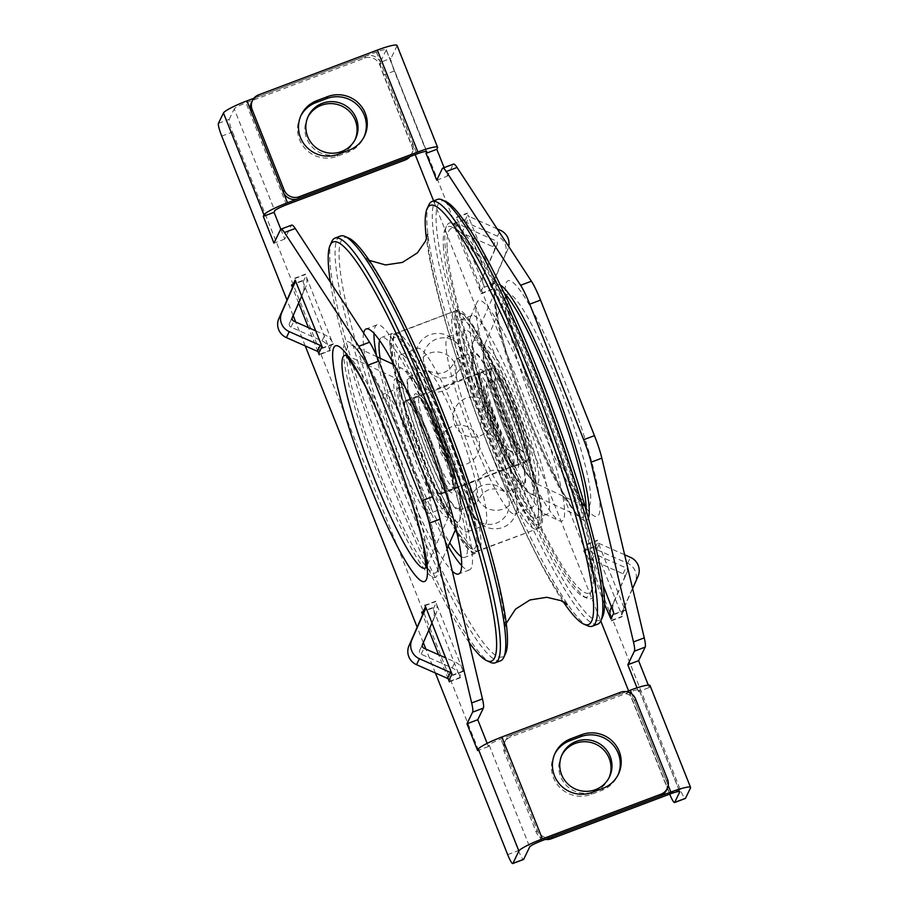 <?xml version="1.0" encoding="UTF-8"?>
<svg xmlns="http://www.w3.org/2000/svg" width="909" height="909" viewBox="0 0 909 909"><rect width="100%" height="100%" fill="white"/><g stroke="black" fill="none" stroke-linecap="round" stroke-linejoin="round"><path stroke-width="0.68" stroke-dasharray="4.54 3.41" d="M443.342 245.93A197.878 27.361 -110.7 0 0 501.632 446.376A197.878 27.361 -110.7 0 0 583.124 596.497A197.878 27.361 -110.7 0 0 590.282 593.793A197.878 27.361 -110.7 0 0 591.804 577.681A197.878 27.361 -110.7 0 0 533.515 377.246A197.878 27.361 -110.7 0 0 452.023 227.114A197.878 27.361 -110.7 0 0 444.865 229.818A197.878 27.361 -110.7 0 0 443.342 245.93M595.588 579.113A200.787 27.77 -110.7 0 0 526.004 350.249A200.787 27.77 -110.7 0 0 446.489 226.125A200.787 27.77 -110.7 0 0 444.944 242.464A200.787 27.77 -110.7 0 0 504.086 445.864A200.787 27.77 -110.7 0 0 586.782 598.19A200.787 27.77 -110.7 0 0 595.588 579.113M447.126 247.35A194.969 26.963 69.3 0 1 455.682 228.818A194.969 26.963 69.3 0 1 535.98 376.735A194.969 26.963 69.3 0 1 593.407 574.227A194.969 26.963 69.3 0 1 591.907 590.1A194.969 26.963 69.3 0 1 514.699 469.578A194.969 26.963 69.3 0 1 447.126 247.35M517.641 361.464A117.852 16.294 69.3 0 1 557.569 472.941A117.852 16.294 69.3 0 1 559.308 520.789A117.852 16.294 69.3 0 1 505.018 416.538A117.852 16.294 69.3 0 1 476.964 302.402A117.852 16.294 69.3 0 1 517.641 361.464M597.656 624.188A226.977 31.395 69.3 0 1 505.154 465.976A226.977 31.395 69.3 0 1 432.423 221.535A226.977 31.395 69.3 0 1 437.49 199.423M446.035 201.662A224.068 30.986 -110.7 0 0 436.218 222.955A224.068 30.986 -110.7 0 0 513.869 478.35A224.068 30.986 -110.7 0 0 602.599 616.87M428.866 204.9A226.977 31.395 -110.7 0 0 482.804 424.912A226.977 31.395 -110.7 0 0 587.555 625.767M331.705 241.692A226.977 31.395 -110.7 0 0 385.723 461.522A226.977 31.395 -110.7 0 0 490.292 662.286M469.135 642.481A224.068 30.986 69.3 0 1 330.41 282.256M363.657 333.114A130.953 18.112 -110.7 0 0 415.322 506.268A130.953 18.112 -110.7 0 0 452.296 571.147M500.575 660.798A226.977 31.395 69.3 0 1 391.12 459.488A226.977 31.395 69.3 0 1 340.409 236.033M511.847 459.306A106.217 14.692 -110.7 0 0 544.673 513.994A106.217 14.692 -110.7 0 0 546.957 514.244A106.217 14.692 -110.7 0 0 507.108 370.406A106.217 14.692 -110.7 0 0 472.01 315.468A106.217 14.692 -110.7 0 0 470.453 317.173A106.217 14.692 -110.7 0 0 511.847 459.306M496.325 374.474A106.217 14.692 -110.7 0 0 461.227 319.536A106.217 14.692 -110.7 0 0 501.064 463.374A106.217 14.692 -110.7 0 0 536.174 518.312A106.217 14.692 -110.7 0 0 496.325 374.474M563.307 601.849A224.068 30.986 69.3 0 1 426.446 238.874M348.863 238.147A224.068 30.986 -110.7 0 0 339.216 259.519A224.068 30.986 -110.7 0 0 416.686 514.471A224.068 30.986 -110.7 0 0 505.518 653.628M496.098 370.213A116.397 16.101 -110.7 0 0 457.625 310.014A116.397 16.101 -110.7 0 0 501.291 467.635A116.397 16.101 -110.7 0 0 539.764 527.834A116.397 16.101 -110.7 0 0 496.098 370.213M456.693 532.026A116.397 16.101 -110.7 0 0 475.043 552.24A116.397 16.101 -110.7 0 0 431.377 394.608A116.397 16.101 -110.7 0 0 392.904 334.41A116.397 16.101 -110.7 0 0 392.472 361.714M392.972 364.214A116.397 16.101 -110.7 0 0 436.57 492.042A116.397 16.101 -110.7 0 0 455.409 529.822M456.886 532.844A117.568 16.26 -110.7 0 0 475.452 553.331A117.568 16.26 -110.7 0 0 431.355 394.12A117.568 16.26 -110.7 0 0 392.495 333.319A117.568 16.26 -110.7 0 0 392.074 360.964M392.688 364.089A117.568 16.26 -110.7 0 0 436.593 492.53A117.568 16.26 -110.7 0 0 455.295 530.095M461.136 556.558A117.568 16.26 -110.7 0 0 464.669 557.399A117.568 16.26 -110.7 0 0 420.56 398.187A117.568 16.26 -110.7 0 0 381.712 337.387A117.568 16.26 -110.7 0 0 379.61 340.341M380.11 358.248A117.568 16.26 -110.7 0 0 425.81 496.598A117.568 16.26 -110.7 0 0 449.694 542.787M461.59 565.58A130.953 18.112 -110.7 0 0 469.385 569.92A130.953 18.112 -110.7 0 0 420.265 392.586A130.953 18.112 -110.7 0 0 376.985 324.865A130.953 18.112 -110.7 0 0 373.997 333.273M376.565 355.93A130.953 18.112 -110.7 0 0 426.105 502.2A130.953 18.112 -110.7 0 0 448.182 546.218M470.896 499.78A71.288 9.863 69.3 0 1 445.33 448.966A71.288 9.863 69.3 0 1 425.628 386.018A71.288 9.863 69.3 0 1 426.048 370.133A71.288 9.863 69.3 0 1 428.344 370.736A71.288 9.863 69.3 0 1 431.502 373.883A71.288 9.863 69.3 0 1 457.068 424.696A71.288 9.863 69.3 0 1 476.771 487.644A71.288 9.863 69.3 0 1 477.668 501.563A71.288 9.863 69.3 0 1 476.35 503.541A71.288 9.863 69.3 0 1 470.896 499.78M414.277 380.371A71.288 9.863 69.3 0 1 447.932 452.943A71.288 9.863 69.3 0 1 459.125 510.029A71.288 9.863 69.3 0 1 453.671 506.279A71.288 9.863 69.3 0 1 420.015 433.718A71.288 9.863 69.3 0 1 408.823 376.621A71.288 9.863 69.3 0 1 414.277 380.371M518.391 481.872A71.288 9.863 69.3 0 1 484.736 409.311A71.288 9.863 69.3 0 1 473.544 352.215A71.288 9.863 69.3 0 1 478.998 355.976A71.288 9.863 69.3 0 1 512.653 428.537A71.288 9.863 69.3 0 1 523.845 485.622A71.288 9.863 69.3 0 1 518.391 481.872M461.772 362.464A71.288 9.863 69.3 0 1 487.338 413.288A71.288 9.863 69.3 0 1 507.04 476.236A71.288 9.863 69.3 0 1 506.62 492.121A71.288 9.863 69.3 0 1 504.325 491.508A71.288 9.863 69.3 0 1 501.166 488.372A71.288 9.863 69.3 0 1 475.6 437.559A71.288 9.863 69.3 0 1 455.898 374.599A71.288 9.863 69.3 0 1 455 360.691A71.288 9.863 69.3 0 1 456.318 358.714A71.288 9.863 69.3 0 1 461.772 362.464M489.258 409.323A94.581 13.078 69.3 0 1 515.392 492.837A94.581 13.078 69.3 0 1 516.585 511.301A94.581 13.078 69.3 0 1 514.835 513.915A94.581 13.078 69.3 0 1 507.608 508.938A94.581 13.078 69.3 0 1 473.68 441.513A94.581 13.078 69.3 0 1 447.546 357.998A94.581 13.078 69.3 0 1 448.103 336.921A94.581 13.078 69.3 0 1 451.148 337.728A94.581 13.078 69.3 0 1 455.329 341.898A94.581 13.078 69.3 0 1 489.258 409.323M458.988 420.731A94.581 13.078 69.3 0 1 485.122 504.245A94.581 13.078 69.3 0 1 484.565 525.334A94.581 13.078 69.3 0 1 481.531 524.516A94.581 13.078 69.3 0 1 477.339 520.346A94.581 13.078 69.3 0 1 443.41 452.932A94.581 13.078 69.3 0 1 417.276 369.418A94.581 13.078 69.3 0 1 416.083 350.954A94.581 13.078 69.3 0 1 417.833 348.329A94.581 13.078 69.3 0 1 425.06 353.317A94.581 13.078 69.3 0 1 458.988 420.731M472.555 335.41A94.581 13.078 69.3 0 1 517.21 431.673A94.581 13.078 69.3 0 1 532.06 507.427A94.581 13.078 69.3 0 1 524.834 502.438A94.581 13.078 69.3 0 1 480.179 406.175A94.581 13.078 69.3 0 1 465.328 330.421A94.581 13.078 69.3 0 1 472.555 335.41M407.834 359.805A94.581 13.078 69.3 0 1 452.489 456.079A94.581 13.078 69.3 0 1 467.34 531.822A94.581 13.078 69.3 0 1 460.113 526.845A94.581 13.078 69.3 0 1 415.458 430.571A94.581 13.078 69.3 0 1 400.608 354.828A94.581 13.078 69.3 0 1 407.834 359.805M409.97 156.587A11.635 11.431 25.8 0 0 411.697 145.213L379.689 64.778A11.635 11.431 25.8 0 0 364.634 58.119L245.987 102.865A11.635 1.5 -21.7 0 0 234.238 108.91L274.779 210.797M364.634 58.119L365.6 56.142A11.635 11.431 -154.2 0 1 380.655 62.801L379.689 64.778M411.697 145.213L412.663 143.236L380.655 62.801M365.6 56.142L253.906 98.263M412.663 143.236A11.635 11.431 -154.2 0 1 406.141 158.03M218.421 123.385L229.204 119.318A11.635 1.613 -110.7 0 0 232.522 132.021L221.728 136.089M435.411 673.035L425.889 649.117M423.321 642.663L417.163 627.187M305.242 345.931L295.72 322.013M293.152 315.559L286.994 300.084M448.171 678.773L438.604 654.741M428.832 630.164L422.628 614.575M318.002 351.681L308.435 327.638M298.663 303.061L292.459 287.471M507.677 854.642L518.46 850.574L232.522 132.021M518.46 850.574A11.635 1.613 -110.7 0 0 523.527 859.482M666.286 790.489A11.635 11.431 25.8 0 0 666.604 781.354L634.584 700.919A11.635 11.431 25.8 0 0 619.54 694.26L500.882 739.006A11.635 1.5 -21.7 0 0 489.133 745.05L529.686 846.938M291.709 225.102A29.099 4.022 -110.7 0 0 291.312 225.512L280.517 229.579M229.204 119.318L234.238 108.91M280.813 229.227L284.733 239.09L291.312 225.512M487.156 743.357L488.417 746.539L489.133 745.05M330.024 350.715L329.717 348.84A14.555 14.283 25.8 0 0 322.002 340.852L290.971 327.126A2.909 2.852 -154.2 0 1 289.46 323.331L302.902 292.857A14.555 14.283 25.8 0 0 303.072 281.892L330.024 350.715L319.241 354.783M315.855 330.921L324.877 334.898A14.555 14.283 -154.2 0 1 332.592 342.898L305.947 275.938A14.555 14.283 -154.2 0 1 305.776 286.914L301.868 295.766M459.886 675.944A14.555 14.283 -154.2 0 0 452.171 667.945L421.14 654.23A2.909 2.852 25.8 0 1 419.64 650.435L433.07 619.961A14.555 14.283 -154.2 0 0 433.241 608.985L460.193 677.819L459.886 675.944L462.761 670.001A14.555 14.283 25.8 0 0 455.045 662.002L446.035 658.025M432.036 622.87L435.945 614.018A14.555 14.283 25.8 0 0 436.115 603.042L462.761 670.001M438.093 434.809A50.052 6.92 69.3 0 1 451.637 490.156A50.052 6.92 69.3 0 1 429.855 451.841A50.052 6.92 69.3 0 1 416.311 396.494A50.052 6.92 69.3 0 1 438.093 434.809M419.072 455.909A50.052 6.92 69.3 0 1 405.528 400.562A50.052 6.92 69.3 0 1 427.31 438.877A50.052 6.92 69.3 0 1 440.842 494.223A50.052 6.92 69.3 0 1 419.072 455.909M554.785 753.913A29.099 28.577 25.8 0 0 591.145 794.386L601.94 790.319A29.099 28.577 25.8 0 0 617.927 775.184M307.901 117.011A26.191 25.713 25.8 0 0 319.775 152.553A26.191 25.713 25.8 0 0 355.01 139.804M432.695 607.61L421.912 611.677M449.648 681.386L460.431 677.319M463.317 671.376L452.523 675.444M425.162 605.587L435.57 601.667M460.193 677.819L449.41 681.886M463.556 670.876L452.762 674.944M432.457 608.11L422.049 612.03M435.809 601.167L425.026 605.235M302.527 280.506L291.744 284.574M319.479 354.283L330.262 350.215M333.148 344.272L322.354 348.34M294.993 278.484L305.401 274.563M333.387 343.784L322.593 347.84M302.288 281.006L291.88 284.926M305.64 274.063L294.857 278.131M284.733 239.09L273.95 243.157M488.417 746.539L477.634 750.607M679.58 791.58L639.186 690.09A11.635 1.5 158.3 0 0 639.22 689.851A11.635 1.5 158.3 0 0 629.369 692.169L510.71 736.915A11.635 11.431 25.8 0 0 504.188 751.709L536.196 832.144A11.635 11.431 25.8 0 0 545.355 839.405M552.217 836.814A11.635 11.431 -154.2 0 1 537.162 830.156L536.196 832.144M504.188 751.709L505.154 749.72L537.162 830.156M626.403 691.669L511.665 734.938L510.71 736.915M505.154 749.72A11.635 11.431 -154.2 0 1 511.665 734.938M397.051 45.45A23.282 3 158.3 0 1 396.994 45.927L391.006 58.301A11.635 1.613 -110.7 0 0 394.313 71.016L680.262 789.569A11.635 1.613 -110.7 0 0 685.329 798.477M669.683 794.148A11.635 1.613 69.3 0 1 669.479 793.637L680.262 789.569M444.126 167.631L447.489 176.107L453.102 164.506L442.319 168.574M648.31 685.113L649.265 687.511L649.98 686.022A23.282 3 158.3 0 0 650.037 685.545M491.519 287.835L494.394 281.881L495.178 282.767L467.749 214.933A2.909 2.852 -154.2 0 0 469.294 216.535L466.419 222.478L497.439 236.192A14.555 14.283 -154.2 0 1 504.984 255.156L491.553 285.631A2.909 2.852 25.8 0 0 491.519 287.835L464.874 220.876A2.909 2.852 25.8 0 0 466.419 222.478M632.619 588.589L624.597 606.792A2.909 2.852 25.8 0 0 624.563 608.985L597.917 542.037A2.909 2.852 25.8 0 0 599.463 543.639L624.631 554.763M595.043 547.979L621.688 614.927A2.909 2.852 -154.2 0 1 621.722 612.734L635.152 582.26A14.555 14.283 25.8 0 0 627.608 563.296L596.588 549.581A2.909 2.852 -154.2 0 1 595.043 547.979L597.917 542.037M394.313 71.016L383.53 75.083L415.186 154.621M433.593 200.889L600.769 620.983M628.574 690.851L669.479 793.637M383.53 75.083A11.635 1.613 69.3 0 1 380.223 62.369L391.006 58.301M426.605 151.485L386.211 49.995A11.635 1.5 158.3 0 0 386.245 49.756A11.635 1.5 158.3 0 0 376.383 52.074L257.736 96.82A11.635 11.431 25.8 0 0 251.52 102.467M386.211 49.995L380.223 62.369M639.186 690.09L638.47 691.579L649.265 687.511M638.47 691.579L636.993 687.84M604.474 603.94L584.26 552.047A14.555 14.283 25.8 0 0 591.975 560.035L623.006 573.761A2.909 2.852 -154.2 0 1 624.506 577.545L611.677 606.678M612.905 609.757A14.555 14.283 -154.2 0 1 613.95 602.088L627.392 571.602A2.909 2.852 25.8 0 0 625.881 567.818L594.861 554.092A14.555 14.283 -154.2 0 1 587.134 546.104L602.951 584.737M454.091 224.943A14.555 14.283 -154.2 0 0 461.806 232.931L492.837 246.657A2.909 2.852 25.8 0 1 494.337 250.452L480.906 280.926A14.555 14.283 -154.2 0 0 480.736 291.891L453.296 224.057L454.091 224.943L456.966 219.001A14.555 14.283 25.8 0 0 464.681 226.989L495.712 240.715A2.909 2.852 -154.2 0 1 497.223 244.498L483.781 274.984A14.555 14.283 25.8 0 0 483.611 285.949L484.156 287.335L495.178 282.767M484.395 286.835L456.966 219.001M502.813 410.402A50.052 6.92 -110.7 0 0 481.031 372.088A50.052 6.92 -110.7 0 0 494.576 427.446A50.052 6.92 -110.7 0 0 516.357 465.76A50.052 6.92 -110.7 0 0 502.813 410.402M505.359 423.378A50.052 6.92 -110.7 0 0 527.14 461.692A50.052 6.92 -110.7 0 0 513.608 406.334A50.052 6.92 -110.7 0 0 491.826 368.02A50.052 6.92 -110.7 0 0 505.359 423.378M300.845 115.795A29.099 28.577 25.8 0 0 337.216 156.268L347.999 152.201A29.099 28.577 25.8 0 0 363.986 137.066M561.842 755.129A26.191 25.713 25.8 0 0 594.52 791.648A26.191 25.713 25.8 0 0 608.95 777.922M481.281 293.277L492.064 289.21M464.329 219.501L453.534 223.569M494.394 281.881A2.909 2.852 -154.2 0 1 494.428 279.688L507.858 249.214A14.555 14.283 25.8 0 0 508.733 246.521M497.2 228.875L469.294 216.535M456.42 217.626L467.203 213.558M494.939 283.267L484.156 287.335M453.296 224.057L464.09 219.989M456.659 217.126L467.442 213.058M481.043 293.777L491.826 289.71M611.45 620.381L622.233 616.313M594.497 546.604L583.714 550.672M586.589 544.73L597.372 540.662M625.108 610.371L614.325 614.439M583.464 551.161L594.259 547.093M586.828 544.23L597.611 540.162M611.212 620.87L621.995 616.802M614.564 613.939L625.358 609.871M436.706 180.175L447.489 176.107M509.506 435.138A54.994 7.602 69.3 0 1 491.576 383.905A54.994 7.602 69.3 0 1 491.61 363.714A54.994 7.602 69.3 0 1 514.846 407.618A54.994 7.602 69.3 0 1 530.152 462.226A54.994 7.602 69.3 0 1 529.822 465.067A54.994 7.602 69.3 0 1 509.506 435.138M490.996 372.497A49.177 6.806 -110.7 0 0 506.256 425.287A49.177 6.806 -110.7 0 0 526.834 460.874A49.177 6.806 -110.7 0 0 515.846 412.459A49.177 6.806 -110.7 0 0 492.133 368.838A49.177 6.806 -110.7 0 0 490.996 372.497M509.494 429.343A39.28 5.431 69.3 0 1 494.951 378.985A39.28 5.431 69.3 0 1 495.621 378.099A39.28 5.431 69.3 0 1 512.051 406.528A39.28 5.431 69.3 0 1 524.243 448.694A39.28 5.431 69.3 0 1 523.345 451.614A39.28 5.431 69.3 0 1 522.243 451.387A39.28 5.431 69.3 0 1 509.494 429.343M501.382 403.414A39.28 5.431 69.3 0 1 515.255 454.67A39.28 5.431 69.3 0 1 513.608 454.034A39.28 5.431 69.3 0 1 501.404 432.4A39.28 5.431 69.3 0 1 486.713 382.7A39.28 5.431 69.3 0 1 487.531 381.144A39.28 5.431 69.3 0 1 501.382 403.414M404.71 405.039A49.177 6.806 -110.7 0 0 419.969 457.829A49.177 6.806 -110.7 0 0 440.535 493.405A49.177 6.806 -110.7 0 0 429.548 444.99A49.177 6.806 -110.7 0 0 405.834 401.38A49.177 6.806 -110.7 0 0 404.71 405.039M382.95 398.358A64.016 8.851 69.3 0 1 384.416 393.597A64.016 8.851 69.3 0 1 415.288 450.375A64.016 8.851 69.3 0 1 429.593 513.392A64.016 8.851 69.3 0 1 402.812 467.078A64.016 8.851 69.3 0 1 382.95 398.358M399.131 392.256A64.016 8.851 -110.7 0 0 418.992 460.977A64.016 8.851 -110.7 0 0 445.774 507.302A64.016 8.851 -110.7 0 0 431.468 444.274A64.016 8.851 -110.7 0 0 400.596 387.495A64.016 8.851 -110.7 0 0 399.131 392.256M513.335 465.692A52.961 7.329 69.3 0 1 485.213 402.335A52.961 7.329 69.3 0 1 484.054 372.156A52.961 7.329 69.3 0 1 512.187 435.513A52.961 7.329 69.3 0 1 513.335 465.692M509.131 463.829A49.472 6.84 -110.7 0 0 512.915 466.431A49.472 6.84 -110.7 0 0 505.143 426.81A49.472 6.84 -110.7 0 0 481.793 376.462A49.472 6.84 -110.7 0 0 478.009 373.86A49.472 6.84 -110.7 0 0 482.861 404.641A49.472 6.84 -110.7 0 0 509.131 463.829M448.614 490.099A52.961 7.329 -110.7 0 0 447.467 459.92A52.961 7.329 -110.7 0 0 419.344 396.563A52.961 7.329 -110.7 0 0 420.492 426.73A52.961 7.329 -110.7 0 0 448.614 490.099M423.537 398.426A49.472 6.84 69.3 0 1 446.898 448.773A49.472 6.84 69.3 0 1 454.659 488.394A49.472 6.84 69.3 0 1 450.887 485.792A49.472 6.84 69.3 0 1 424.617 426.605A49.472 6.84 69.3 0 1 419.753 395.824A49.472 6.84 69.3 0 1 423.537 398.426M393.688 363.975A112.909 15.612 69.3 0 1 414.072 361.009A112.909 15.612 69.3 0 1 467.567 494.973A112.909 15.612 69.3 0 1 465.181 543.025A112.909 15.612 69.3 0 1 456.102 529.527M455.784 528.981A112.909 15.612 69.3 0 1 405.221 407.959A112.909 15.612 69.3 0 1 393.802 364.6M469.374 544.889A116.397 16.101 -110.7 0 0 478.282 551.024A116.397 16.101 -110.7 0 0 459.999 457.806A116.397 16.101 -110.7 0 0 405.039 339.318A116.397 16.101 -110.7 0 0 396.142 333.194A116.397 16.101 -110.7 0 0 407.573 405.641A116.397 16.101 -110.7 0 0 469.374 544.889M529.902 518.63A112.909 15.612 -110.7 0 0 527.447 454.295A112.909 15.612 -110.7 0 0 467.487 319.218A112.909 15.612 -110.7 0 0 469.942 383.553A112.909 15.612 -110.7 0 0 529.902 518.63M527.629 522.925A116.397 16.101 69.3 0 1 465.817 383.678A116.397 16.101 69.3 0 1 454.398 311.23A116.397 16.101 69.3 0 1 463.295 317.355A116.397 16.101 69.3 0 1 518.255 435.843A116.397 16.101 69.3 0 1 536.526 529.061A116.397 16.101 69.3 0 1 527.629 522.925M619.54 694.26L620.495 692.283M635.55 698.941L634.584 700.919M666.604 781.354L667.558 779.377M401.21 438.138A126.044 17.43 69.3 0 1 437.047 575.727A126.044 17.43 69.3 0 1 380.451 481.054A126.044 17.43 69.3 0 1 344.613 343.466A126.044 17.43 69.3 0 1 401.21 438.138M329.717 348.84L332.592 342.898M303.072 281.892L305.947 275.938M433.241 608.985L436.115 603.042M448.796 511.744A69.834 9.658 69.3 0 1 417.436 459.284A69.834 9.658 69.3 0 1 397.585 383.041A69.834 9.658 69.3 0 1 428.946 435.502A69.834 9.658 69.3 0 1 448.796 511.744M448.728 516.13A73.959 10.226 69.3 0 1 415.515 460.579A73.959 10.226 69.3 0 1 397.108 378.962A73.959 10.226 69.3 0 1 427.696 435.4A73.959 10.226 69.3 0 1 448.785 516.005A73.959 10.226 69.3 0 1 448.728 516.13M346.227 355.442A113.693 15.726 69.3 0 1 347.113 355.76A113.693 15.726 69.3 0 1 394.142 442.524A113.693 15.726 69.3 0 1 426.56 566.443A113.693 15.726 69.3 0 1 426.469 566.637A113.693 15.726 69.3 0 1 426.105 567.261M437.115 571.341A121.931 16.862 69.3 0 1 382.371 479.759A121.931 16.862 69.3 0 1 352.01 345.204A121.931 16.862 69.3 0 1 402.448 438.252A121.931 16.862 69.3 0 1 437.206 571.136A121.931 16.862 69.3 0 1 437.115 571.341M436.002 431.127A82.185 11.363 69.3 0 1 459.431 520.698A82.185 11.363 69.3 0 1 459.375 520.834A82.185 11.363 69.3 0 1 422.469 459.102A82.185 11.363 69.3 0 1 402.005 368.406A82.185 11.363 69.3 0 1 436.002 431.127M439.729 431.434A69.834 9.658 69.3 0 1 459.579 507.677A69.834 9.658 69.3 0 1 428.219 455.216A69.834 9.658 69.3 0 1 408.368 378.973A69.834 9.658 69.3 0 1 439.729 431.434M592.111 792.398L591.145 794.386M602.894 788.33L601.94 790.319M452.171 667.945L455.045 662.002M421.14 654.23L424.014 648.287M419.64 650.435L422.515 644.492M433.07 619.961L435.945 614.018M302.902 292.857L305.776 286.914M289.46 323.331L292.346 317.389M290.971 327.126L293.846 321.184M322.002 340.852L324.877 334.898M286.528 204.752L245.987 102.865M541.423 840.882L500.882 739.006M668.217 785.433L631.846 694.021M396.994 45.927L437.547 147.803M649.98 686.022L690.522 787.91M563.012 377.133A126.044 17.43 -110.7 0 0 506.415 282.46A126.044 17.43 -110.7 0 0 542.253 420.038A126.044 17.43 -110.7 0 0 598.838 514.721A126.044 17.43 -110.7 0 0 563.012 377.133M464.874 220.876L467.749 214.933M621.688 614.927L624.563 608.985M258.69 94.831L257.736 96.82M500.45 285.199A126.044 17.43 -110.7 0 0 495.632 286.528A126.044 17.43 -110.7 0 0 532.049 425.582A126.044 17.43 -110.7 0 0 588.305 518.21M584.26 552.047L587.134 546.104M480.736 291.891L483.611 285.949M483.872 350.51A69.834 9.658 -110.7 0 0 503.734 426.741A69.834 9.658 -110.7 0 0 535.094 479.202A69.834 9.658 -110.7 0 0 515.233 402.971A69.834 9.658 -110.7 0 0 483.872 350.51M483.94 346.124A73.959 10.226 -110.7 0 0 483.883 346.238A73.959 10.226 -110.7 0 0 504.972 426.844A73.959 10.226 -110.7 0 0 535.56 483.281A73.959 10.226 -110.7 0 0 517.153 401.676A73.959 10.226 -110.7 0 0 483.94 346.124M538.526 419.731A113.693 15.726 -110.7 0 0 585.555 506.495A113.693 15.726 -110.7 0 0 557.251 381.019A113.693 15.726 -110.7 0 0 506.199 295.618A113.693 15.726 -110.7 0 0 506.12 295.811A113.693 15.726 -110.7 0 0 538.526 419.731M504.086 292.766A121.931 16.862 -110.7 0 0 495.553 290.914A121.931 16.862 -110.7 0 0 495.462 291.119A121.931 16.862 -110.7 0 0 530.22 424.003A121.931 16.862 -110.7 0 0 580.658 517.051A121.931 16.862 -110.7 0 0 586.044 510.108M510.199 403.153A82.185 11.363 -110.7 0 0 473.305 341.409A82.185 11.363 -110.7 0 0 473.237 341.545A82.185 11.363 -110.7 0 0 496.666 431.127A82.185 11.363 -110.7 0 0 530.663 493.848A82.185 11.363 -110.7 0 0 510.199 403.153M504.45 407.039A69.834 9.658 -110.7 0 0 473.089 354.578A69.834 9.658 -110.7 0 0 492.939 430.809A69.834 9.658 -110.7 0 0 524.3 483.27A69.834 9.658 -110.7 0 0 504.45 407.039M348.954 150.224L347.999 152.201M338.171 154.291L337.216 156.268M461.806 232.931L464.681 226.989M492.837 246.657L495.712 240.715M494.337 250.452L497.223 244.498M480.906 280.926L483.781 274.984M491.553 285.631L494.428 279.688M504.984 255.156L507.858 249.214M497.439 236.192L500.314 230.25M624.597 606.792L621.722 612.734M611.7 606.746L613.95 602.088M624.506 577.545L627.392 571.602M623.006 573.761L625.881 567.818M591.975 560.035L594.861 554.092M596.588 549.581L599.463 543.639M627.608 563.296L630.482 557.353M635.152 582.26L638.027 576.317M629.369 692.169L669.91 794.057M376.383 52.074L416.924 153.962M583.124 596.497L586.782 598.19M444.865 229.818L446.489 226.125M455.682 228.818L452.023 227.114M591.907 590.1L590.282 593.793M544.673 513.994L559.308 520.789M470.453 317.173L476.964 302.402M472.01 315.468L461.227 319.536M546.957 514.244L536.174 518.312M457.625 310.014L392.904 334.41M539.764 527.834L475.043 552.24M392.495 333.319L381.712 337.387M475.452 553.331L464.669 557.399M376.985 324.865L366.202 328.933M469.385 569.92L458.602 573.988M567.318 604.61C565.353 603.837 547.377 577.749 531.061 543.639C508.222 497.689 482.02 433.445 462.238 374.588C441.581 314.355 428.253 257.826 427.684 238.374L427.639 234.158M369.361 260.394L365.35 257.645C372.86 260.86 421.287 349.806 453.625 440.433C474.134 495.689 489.031 543.446 498.314 583.714C503.688 610.007 505.938 624.801 505.029 628.096L506.222 623.381M478.168 499.257A20.055 20.055 0 0 0 512.858 501.257A20.055 20.055 0 0 0 497.234 470.214A20.055 20.055 0 0 0 478.168 499.257M441.444 436.502A20.055 20.055 0 0 0 460.965 465.249A20.055 20.055 0 0 0 476.1 433.968A20.055 20.055 0 0 0 441.444 436.502M418.663 381.03A20.055 20.055 0 0 0 453.352 383.019A20.055 20.055 0 0 0 437.74 351.988A20.055 20.055 0 0 0 418.663 381.03M470.112 510.347A20.055 20.055 0 0 0 504.018 517.937A20.055 20.055 0 0 0 493.632 484.781A20.055 20.055 0 0 0 470.112 510.347M424.276 363.884A20.055 20.055 0 0 0 458.17 371.474A20.055 20.055 0 0 0 447.796 338.318A20.055 20.055 0 0 0 424.276 363.884M459.125 510.029L476.35 503.541M408.823 376.621L426.048 370.133M506.62 492.121L523.845 485.622M456.318 358.714L473.544 352.215M512.915 466.431L514.494 466.419L512.517 464.351C507.267 458.454 494.053 430.468 485.304 402.505C480.282 385.268 478.248 375.372 479.202 372.826L418.174 395.835L420.151 397.903C423.321 401.994 427.31 409.289 432.127 419.788L447.887 461.431C451.307 472.725 453.205 481.054 453.58 486.406L453.466 489.428L512.915 466.431M504.325 491.508C492.099 486.02 483.213 489.372 477.668 501.563M428.344 370.736C440.57 376.235 449.455 372.883 455 360.691M455.114 408.277A20.055 20.055 0 0 0 474.623 437.013A20.055 20.055 0 0 0 489.758 405.744A20.055 20.055 0 0 0 455.114 408.277M514.835 513.915L532.06 507.427M448.103 336.921L465.328 330.421M467.34 531.822L484.565 525.334M400.608 354.828L417.833 348.329M393.552 363.725L391.324 343.159L394.347 334.285L454.398 311.23C454.375 310.878 458.613 309.401 464.59 315.537C467.885 319.002 471.623 324.252 475.816 331.296C487.644 351.476 500.052 378.576 513.04 412.618C523.948 441.626 531.992 467.203 537.174 489.349C540.173 502.336 541.559 512.199 541.355 518.959C540.923 527.652 536.742 529.333 536.526 529.061L476.202 551.388L468.078 546.718L456.17 529.799M455.75 529.072L429.514 474.509L405.13 407.777L393.711 364.554M481.531 524.516C491.769 532.242 511.642 530.492 516.585 511.301M451.148 337.728C440.899 330.001 421.037 331.762 416.083 350.954M412.356 152.371L411.391 154.36M345.704 354.942L397.108 378.962L406.164 388.427C412.027 396.983 421.708 416.277 431.889 442.933C440.99 467.044 446.808 486.985 449.319 502.757L448.785 516.005L426.037 567.989M376.928 356.76L352.01 345.204C356.146 345.59 376.36 377.826 393.381 419.288C421.571 482.565 442.876 566.012 437.206 571.136L447.035 548.843M455.909 528.697L459.431 520.698C461.795 515.573 462.113 508.063 460.397 498.189C456.75 476.634 445.137 442.763 434.388 418.117C428.514 404.516 422.958 393.427 417.708 384.859L412.436 377.235C411.709 375.349 408.243 372.406 402.005 368.406L394.086 364.725M440.842 494.223L451.637 490.156M405.528 400.562L416.311 396.494M555.24 752.913L554.285 754.902M618.415 774.195L617.461 776.184M308.367 116.011L307.401 118M355.51 138.827L354.555 140.815M505.461 740.585L504.495 742.573M483.883 346.238L483.327 359.328C484.577 369.633 490.053 390.506 500.007 417.254C509.085 441.376 517.891 460.181 526.413 473.691L535.56 483.281L586.964 507.313L575.329 490.576C561.296 466.851 539.81 417.481 524.368 370.429C517.119 348.306 511.983 329.706 508.972 314.628L506.631 294.266L483.883 346.238M495.462 291.119C492.621 294.13 498.711 331.694 513.312 374.076C533.913 440.195 573.022 516.948 580.658 517.051L530.663 493.848C525.504 491.542 520.312 486.122 515.073 477.566C503.575 458.977 489.94 425.867 481.736 400.267C477.168 386.166 474.021 374.167 472.305 364.259L471.237 355.067C470.532 353.169 471.203 348.67 473.237 341.545L495.462 291.119M491.826 368.02L481.031 372.088M527.14 461.692L516.357 465.76M364.486 136.077L363.52 138.066M301.311 114.795L300.345 116.784M562.296 754.129L561.342 756.118M609.45 776.945L608.496 778.922M639.22 689.851L679.762 791.739M386.245 49.756L426.787 151.633M494.951 378.985L495.246 377.553L495.485 380.167C496.212 385.336 498.177 392.915 501.393 402.914L515.778 439.024C523.22 453.671 523.97 452.58 523.425 452.262L522.243 451.387M491.61 363.714C494.723 365.52 497.927 369.156 501.211 374.622C505.188 381.189 509.37 389.722 513.755 400.21L527.106 438.581C529.379 446.717 530.561 453.477 530.674 458.863L529.822 465.067M486.713 382.7L480.372 425.832L513.608 454.034M515.255 454.67L523.345 451.614M487.531 381.144L495.621 378.099M440.535 493.405L526.834 460.874M405.834 401.38L492.133 368.838M400.596 387.495L384.416 393.597M445.774 507.302L429.593 513.392"/><path stroke-width="1.36" d="M432.093 201.457L437.49 199.423A226.977 31.395 69.3 0 1 442.376 199.957A226.977 31.395 69.3 0 1 535.867 372.156A226.977 31.395 69.3 0 1 602.724 602.076A226.977 31.395 69.3 0 1 600.974 620.563A226.977 31.395 69.3 0 1 597.656 624.188L592.259 626.221A226.977 31.395 -110.7 0 0 597.327 604.11A226.977 31.395 -110.7 0 0 524.595 359.669A226.977 31.395 -110.7 0 0 432.093 201.457A226.977 31.395 -110.7 0 0 428.866 204.9L427.15 208.627A224.068 30.986 69.3 0 1 515.982 347.783A224.068 30.986 69.3 0 1 593.452 602.724A224.068 30.986 69.3 0 1 583.805 624.108A224.068 30.986 69.3 0 1 563.307 601.849M600.974 620.563L602.599 616.87A224.068 30.986 -110.7 0 0 549.263 399.858A224.068 30.986 -110.7 0 0 446.035 201.662L442.376 199.957M583.805 624.108L587.555 625.767A226.977 31.395 -110.7 0 0 592.259 626.221M486.633 660.593L490.292 662.286A226.977 31.395 -110.7 0 0 495.178 662.82A226.977 31.395 -110.7 0 0 500.245 640.72A226.977 31.395 -110.7 0 0 427.514 396.267A226.977 31.395 -110.7 0 0 335.023 238.067A226.977 31.395 -110.7 0 0 331.705 241.692L330.069 245.385A224.068 30.986 69.3 0 1 418.799 383.905A224.068 30.986 69.3 0 1 496.462 639.3A224.068 30.986 69.3 0 1 486.633 660.593A224.068 30.986 69.3 0 1 469.135 642.481M330.41 282.256A224.068 30.986 69.3 0 1 330.069 245.385M452.296 571.147A130.953 18.112 -110.7 0 0 458.602 573.988A130.953 18.112 -110.7 0 0 429.343 445.069A130.953 18.112 -110.7 0 0 366.202 328.933A130.953 18.112 -110.7 0 0 363.657 333.114M335.023 238.067L340.409 236.033A226.977 31.395 69.3 0 1 345.113 236.476A226.977 31.395 69.3 0 1 438.592 408.289A226.977 31.395 69.3 0 1 505.643 638.686A226.977 31.395 69.3 0 1 503.802 657.343A226.977 31.395 69.3 0 1 500.575 660.798L495.178 662.82M426.446 238.874A224.068 30.986 69.3 0 1 425.344 227.045A224.068 30.986 69.3 0 1 427.15 208.627M503.802 657.343L505.518 653.628A224.068 30.986 -110.7 0 0 507.324 635.198A224.068 30.986 -110.7 0 0 441.138 407.755A224.068 30.986 -110.7 0 0 348.863 238.147L345.113 236.476M392.472 361.714A116.397 16.101 -110.7 0 0 392.972 364.214M455.409 529.822A116.397 16.101 -110.7 0 0 456.693 532.026M392.074 360.964A117.568 16.26 -110.7 0 0 392.688 364.089M455.295 530.095A117.568 16.26 -110.7 0 0 456.886 532.844M379.61 340.341A117.568 16.26 -110.7 0 0 380.11 358.248M449.694 542.787A117.568 16.26 -110.7 0 0 461.136 556.558M373.997 333.273A130.953 18.112 -110.7 0 0 376.565 355.93M448.182 546.218A130.953 18.112 -110.7 0 0 461.59 565.58M253.906 98.263L246.941 100.888L287.494 202.764L406.141 158.03L405.187 160.007A11.635 11.431 25.8 0 0 409.97 156.587M322.331 103.296A26.191 25.713 -154.2 0 1 355.51 138.827A26.191 25.713 -154.2 0 1 320.741 150.576A26.191 25.713 -154.2 0 1 322.331 103.296M286.994 300.084L221.728 136.089A11.635 1.613 69.3 0 1 218.421 123.385L223.455 112.977A23.282 3 -21.7 0 1 246.941 100.888M542.389 838.905L661.036 794.159A11.635 11.431 -154.2 0 0 667.558 779.377L635.55 698.941A11.635 11.431 -154.2 0 0 620.495 692.283L501.836 737.017L542.389 838.905A23.282 3 -21.7 0 0 518.891 851.006L512.903 863.38A11.635 1.613 69.3 0 1 512.744 863.55A11.635 1.613 69.3 0 1 507.677 854.642L435.411 673.035M425.889 649.117L423.321 642.663M417.163 627.187L305.242 345.931M295.72 322.013L293.152 315.559M518.891 851.006L478.35 749.118L477.634 750.607L466.965 723.791L472.578 712.19L483.361 708.122A29.099 4.022 -110.7 0 0 482.452 698.885L471.669 702.952A29.099 4.022 69.3 0 1 472.578 712.19M405.187 160.007L286.528 204.752A11.635 1.5 -21.7 0 0 274.779 210.797L274.063 212.286L263.28 216.353L273.95 243.157L280.517 229.579A29.099 4.022 69.3 0 1 280.926 229.159A29.099 4.022 69.3 0 1 284.472 232.534L358.816 346.284A29.099 4.022 69.3 0 1 367.929 365.191L421.867 500.723A29.099 4.022 69.3 0 1 429.241 523.243L471.669 702.952M263.28 216.353L263.996 214.865A23.282 3 -21.7 0 1 287.494 202.764M422.458 613.052L425.332 607.11L425.026 605.235L451.978 674.058A2.909 2.852 -154.2 0 0 450.432 672.467L447.558 678.409L416.538 664.695A14.555 14.283 -154.2 0 1 408.993 645.731L422.424 615.245A2.909 2.852 25.8 0 0 422.458 613.052L421.674 612.177L422.628 614.575M448.171 678.773L449.41 681.886L449.103 680.012A2.909 2.852 25.8 0 0 447.558 678.409M438.604 654.741L428.832 630.164M322.593 347.84L321.809 346.965A2.909 2.852 25.8 0 0 320.263 345.363L289.244 331.649A14.555 14.283 -154.2 0 1 281.699 312.685L295.13 282.199A2.909 2.852 25.8 0 0 295.164 280.006L322.593 347.84M292.459 287.471L291.505 285.074L292.289 285.96A2.909 2.852 -154.2 0 1 292.255 288.153L278.824 318.627A14.555 14.283 25.8 0 0 286.369 337.591L317.389 351.306A2.909 2.852 -154.2 0 1 318.934 352.908L319.241 354.783L318.002 351.681M308.435 327.638L298.663 303.061M512.744 863.55L523.527 859.482A11.635 1.613 -110.7 0 0 523.686 859.312L512.903 863.38M429.241 523.243L440.024 519.175L482.452 698.885M440.024 519.175A29.099 4.022 -110.7 0 0 432.65 496.655L421.867 500.723M581.555 734.711A29.099 28.577 -154.2 0 1 618.415 774.195A29.099 28.577 -154.2 0 1 602.894 788.33L592.111 792.398A29.099 28.577 -154.2 0 1 555.24 752.913A29.099 28.577 -154.2 0 1 570.772 738.778L581.555 734.711L580.601 736.699L569.807 740.755A29.099 28.577 25.8 0 0 554.785 753.913M523.686 859.312L529.686 846.938A11.635 1.5 -21.7 0 1 541.423 840.882L660.082 796.148A11.635 11.431 25.8 0 0 666.286 790.489L667.251 788.512M284.472 232.534L295.255 228.466A29.099 4.022 -110.7 0 0 291.709 225.102L280.926 229.159M274.063 212.286L280.813 229.227M295.255 228.466L369.599 342.216L358.816 346.284M367.929 365.191L378.723 361.123A29.099 4.022 -110.7 0 0 369.599 342.216M378.723 361.123L432.65 496.655M483.361 708.122L477.748 719.723L487.156 743.357M617.927 775.184A29.099 28.577 25.8 0 0 580.601 736.699M355.01 139.804A26.191 25.713 25.8 0 0 321.377 105.274A26.191 25.713 25.8 0 0 307.901 117.011M446.035 658.025L424.014 648.287A2.909 2.852 -154.2 0 1 422.515 644.492L432.036 622.87M425.332 607.11A2.909 2.852 -154.2 0 1 425.298 609.303L411.868 639.788A14.555 14.283 25.8 0 0 419.413 658.741L450.432 672.467M301.868 295.766L292.346 317.389A2.909 2.852 25.8 0 0 293.846 321.184L315.855 330.921M478.35 749.118A23.282 3 -21.7 0 1 501.836 737.017M477.748 719.723L466.965 723.791M545.355 839.405A11.635 11.431 25.8 0 0 551.252 838.802L669.91 794.057A11.635 1.5 158.3 0 1 679.762 791.739A11.635 1.5 158.3 0 1 679.739 791.978L679.58 791.58M551.252 838.802L552.217 836.814L670.865 792.08L668.217 785.433M685.488 798.307L674.705 802.374A11.635 1.613 69.3 0 1 674.546 802.545L685.329 798.477A11.635 1.613 -110.7 0 0 685.488 798.307L690.522 787.91A23.282 3 158.3 0 0 690.579 787.433L650.037 685.545A23.282 3 158.3 0 0 630.323 690.192L626.403 691.669M595.475 789.671A26.191 25.713 -154.2 0 1 562.296 754.129A26.191 25.713 -154.2 0 1 597.077 742.392A26.191 25.713 -154.2 0 1 595.475 789.671M674.546 802.545A11.635 1.613 69.3 0 1 669.683 794.148M251.214 111.602L252.168 109.625A11.635 11.431 -154.2 0 1 252.475 100.49L251.52 102.467A11.635 11.431 25.8 0 0 251.214 111.602L283.222 192.038A11.635 11.431 25.8 0 0 298.277 198.696L299.231 196.719L417.89 151.985L377.349 50.097A23.282 3 158.3 0 1 397.051 45.45L437.604 147.338A23.282 3 158.3 0 1 437.547 147.803L436.82 149.292L444.126 167.631M457.057 167.461A29.099 4.022 -110.7 0 0 453.511 164.086L442.728 168.154A29.099 4.022 69.3 0 1 446.274 171.528L457.057 167.461L531.401 281.211L520.618 285.278L446.274 171.528M636.993 687.84L627.801 664.763L638.584 660.695L645.163 647.117A29.099 4.022 -110.7 0 0 644.254 637.868L601.826 458.159A29.099 4.022 -110.7 0 0 594.452 435.638L540.525 300.106A29.099 4.022 -110.7 0 0 531.401 281.211M638.584 660.695L648.31 685.113M415.186 154.621L433.593 200.889M600.769 620.983L628.574 690.851M298.277 198.696L416.924 153.962A11.635 1.5 158.3 0 1 426.787 151.633A11.635 1.5 158.3 0 1 426.753 151.871L426.037 153.36L436.706 180.175L442.319 168.574A29.099 4.022 69.3 0 1 442.728 168.154M520.618 285.278A29.099 4.022 69.3 0 1 529.731 304.174L540.525 300.106M299.231 196.719A11.635 11.431 -154.2 0 1 284.176 190.061L283.222 192.038M252.168 109.625L284.176 190.061M377.349 50.097L258.69 94.831A11.635 11.431 -154.2 0 0 252.475 100.49M338.171 154.291A29.099 28.577 -154.2 0 1 301.311 114.795A29.099 28.577 -154.2 0 1 316.832 100.66L327.615 96.593A29.099 28.577 -154.2 0 1 364.486 136.077A29.099 28.577 -154.2 0 1 348.954 150.224L338.171 154.291M644.254 637.868L633.471 641.936A29.099 4.022 69.3 0 1 634.368 651.185L645.163 647.117M674.705 802.374L679.739 791.978M627.801 664.763L634.368 651.185M633.471 641.936L591.032 462.226L601.826 458.159M594.452 435.638L583.669 439.706A29.099 4.022 69.3 0 1 591.032 462.226M583.669 439.706L529.731 304.174M602.951 584.737L613.78 613.052A14.555 14.283 -154.2 0 1 612.905 609.757M611.677 606.678L611.075 608.03A14.555 14.283 25.8 0 0 610.905 618.995L604.474 603.94M363.986 137.066A29.099 28.577 25.8 0 0 326.661 98.581L315.877 102.649A29.099 28.577 25.8 0 0 300.845 115.795M608.95 777.922A26.191 25.713 25.8 0 0 596.122 744.369A26.191 25.713 25.8 0 0 561.842 755.129M508.733 246.521A14.555 14.283 25.8 0 0 500.314 230.25L497.2 228.875M624.631 554.763L630.482 557.353A14.555 14.283 -154.2 0 1 638.027 576.317L632.619 588.589M690.579 787.433A23.282 3 158.3 0 0 670.865 792.08M437.604 147.338A23.282 3 158.3 0 0 417.89 151.985M426.037 153.36L436.82 149.292M393.802 364.6A112.909 15.612 69.3 0 1 393.688 363.975M263.996 214.865L223.455 112.977M390.427 442.206A126.044 17.43 69.3 0 1 426.253 579.794A126.044 17.43 69.3 0 1 369.656 485.122A126.044 17.43 69.3 0 1 333.83 347.533A126.044 17.43 69.3 0 1 390.427 442.206M449.103 680.012L451.978 674.058M318.934 352.908L321.809 346.965M292.289 285.96L295.164 280.006M661.036 794.159L660.082 796.148M426.105 567.261A113.693 15.726 69.3 0 1 375.417 481.225A113.693 15.726 69.3 0 1 346.227 355.442M570.772 738.778L569.807 740.755M422.424 615.245L425.298 609.303M408.993 645.731L411.868 639.788M416.538 664.695L419.413 658.741M295.13 282.199L292.255 288.153M317.389 351.306L320.263 345.363M286.369 337.591L289.244 331.649M278.824 318.627L281.699 312.685M631.846 694.021L630.323 690.192M588.305 518.21A126.044 17.43 -110.7 0 0 552.217 381.201A126.044 17.43 -110.7 0 0 500.45 285.199M610.905 618.995L613.78 613.052M586.044 510.108A121.931 16.862 -110.7 0 0 550.309 382.496A121.931 16.862 -110.7 0 0 504.086 292.766M327.615 96.593L326.661 98.581M316.832 100.66L315.877 102.649M611.075 608.03L611.7 606.746M427.639 234.158L425.651 240.896L417.367 252.907L402.426 262.406L385.541 264.951L369.361 260.394M506.222 623.381L515.528 609.132L529.936 599.963L546.82 597.281L561.058 600.701L567.318 604.61M456.17 529.799L455.75 529.072M393.552 363.725L393.711 364.554M345.704 354.942L357.396 371.781C365.088 385.098 373.519 402.46 382.678 423.855C402.142 469.385 418.606 520.664 423.719 547.741L426.037 567.989M394.086 364.725L376.928 356.76M455.909 528.697L447.035 548.843"/></g></svg>
